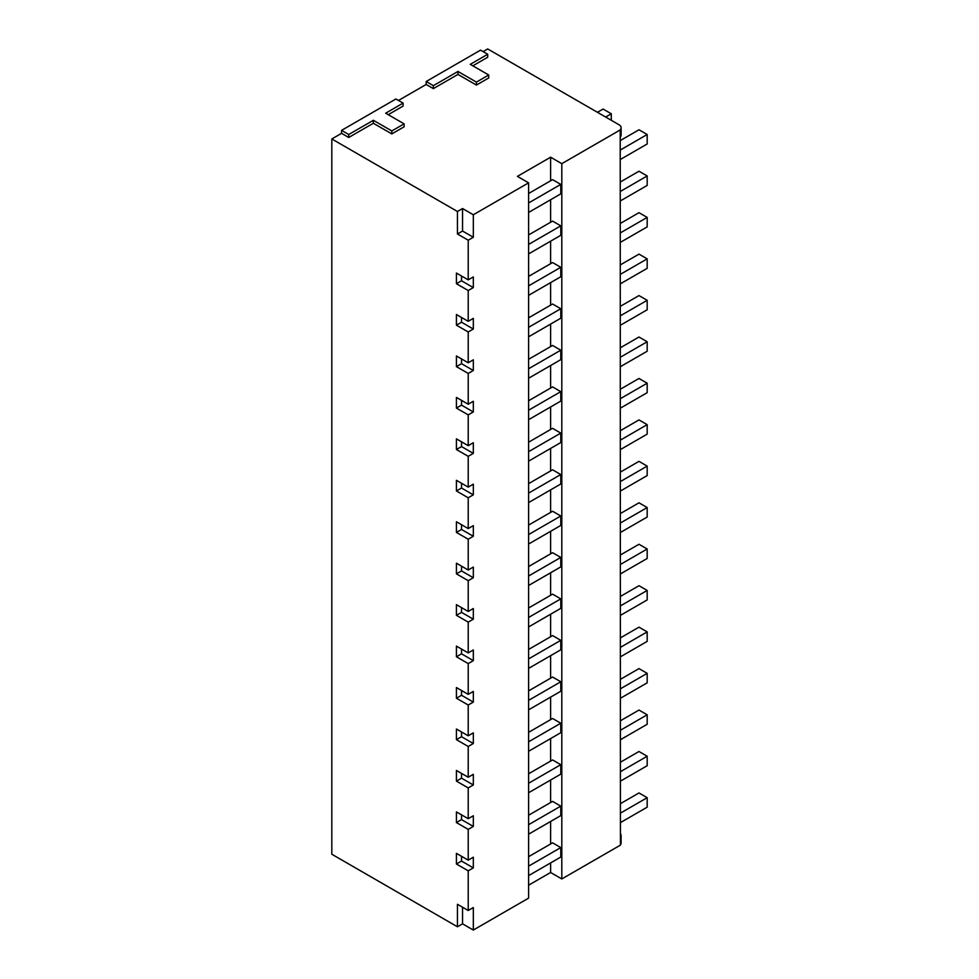 <?xml version="1.0" encoding="UTF-8"?>
<svg xmlns="http://www.w3.org/2000/svg" width="979" height="979" viewBox="0 0 979 979"><rect width="100%" height="100%" fill="white"/><g stroke="black" fill="none" stroke-linecap="round" stroke-linejoin="round"><path stroke-width="1.47" d="M457.45 926.783L462.553 923.833L473.322 930.05L473.322 907.545L468.219 910.494L457.45 904.278L457.45 926.783L331.82 854.239L331.82 138.957L341.561 133.328L341.561 130.366L395.92 98.989L403.091 103.125L385.665 113.197L404.119 123.856L391.808 130.953L373.354 120.295L348.732 134.515L341.561 130.366M483.088 51.618L487.701 48.95L618.985 124.737A7.257 4.185 180 0 1 621.102 127.698A7.257 4.185 180 0 1 620.221 129.705L620.429 845.122L561.811 878.958L561.811 163.664L620.429 129.828M426.171 81.514L480.53 50.137L487.701 54.273L470.275 64.345L488.729 75.004L476.418 82.114L457.964 71.455L433.354 85.662L426.171 81.514L426.171 84.475L433.354 88.624L433.354 85.662M398.477 100.47L426.171 84.475M468.219 910.494L468.219 870.82L456.422 864.016L461.525 861.067L473.322 867.871L468.219 870.82M457.45 211.488L462.553 208.539L462.553 231.044L457.45 233.993L457.45 211.488L331.82 138.957M457.45 233.993L468.219 240.21L468.219 279.872L456.422 273.068L456.422 283.726L468.219 290.53L468.219 321.332L456.422 314.516L456.422 325.175L468.219 331.979L468.219 362.781L456.422 355.964L456.422 366.623L468.219 373.44L468.219 404.229L456.422 397.413L456.422 408.072L468.219 414.888L468.219 445.678L456.422 438.861L456.422 449.52L468.219 456.336L468.219 487.126L456.422 480.31L456.422 490.968L468.219 497.785L468.219 528.574L456.422 521.758L456.422 532.417L468.219 539.233L468.219 570.023L456.422 563.206L456.422 573.865L468.219 580.682L468.219 611.471L456.422 604.655L456.422 615.314L468.219 622.13L468.219 652.92L456.422 646.103L456.422 656.762L468.219 663.578L468.219 694.368L456.422 687.552L456.422 698.211L468.219 705.027L468.219 735.816L456.422 729.012L456.422 739.659L468.219 746.475L468.219 777.265L456.422 770.461L456.422 781.12L468.219 787.924L468.219 818.713L456.422 811.909L456.422 822.568L468.219 829.372L468.219 860.162L456.422 853.358L456.422 864.016M473.322 930.05L528.599 898.135L528.599 182.84L517.401 176.379L550.614 157.203L550.614 180.797M473.322 867.871L473.322 857.212L468.219 860.162M456.422 822.568L461.525 819.619L473.322 826.423L468.219 829.372M473.322 826.423L473.322 815.764L468.219 818.713M456.422 781.12L461.525 778.17L473.322 784.974L468.219 787.924M473.322 784.974L473.322 774.316L468.219 777.265M456.422 739.659L461.525 736.722L473.322 743.526L468.219 746.475M473.322 743.526L473.322 732.867L468.219 735.816M456.422 698.211L461.525 695.274L473.322 702.078L468.219 705.027M473.322 702.078L473.322 691.419L468.219 694.368M456.422 656.762L461.525 653.825L473.322 660.629L468.219 663.578M473.322 660.629L473.322 649.97L468.219 652.92M456.422 615.314L461.525 612.377L473.322 619.181L468.219 622.13M473.322 619.181L473.322 608.522L468.219 611.471M456.422 573.865L461.525 570.928L473.322 577.732L468.219 580.682M473.322 577.732L473.322 567.074L468.219 570.023M456.422 532.417L461.525 529.48L473.322 536.284L468.219 539.233M473.322 536.284L473.322 525.625L468.219 528.574M456.422 490.968L461.525 488.031L473.322 494.836L468.219 497.785M473.322 494.836L473.322 484.177L468.219 487.126M456.422 449.52L461.525 446.583L473.322 453.387L468.219 456.336M473.322 453.387L473.322 442.728L468.219 445.678M456.422 408.072L461.525 405.135L473.322 411.939L468.219 414.888M473.322 411.939L473.322 401.28L468.219 404.229M456.422 366.623L461.525 363.674L473.322 370.49L468.219 373.44M473.322 370.49L473.322 359.831L468.219 362.781M456.422 325.175L461.525 322.226L473.322 329.042L468.219 331.979M473.322 329.042L473.322 318.383L468.219 321.332M456.422 283.726L461.525 280.777L473.322 287.593L468.219 290.53M473.322 287.593L473.322 276.935L468.219 279.872M462.553 231.044L473.322 237.261L468.219 240.21M473.322 237.261L473.322 214.756L528.599 182.84M528.599 875.63L560.783 857.053L560.783 847.581L552.584 842.846L528.599 856.686M528.599 866.158L560.783 847.581M550.614 862.927L550.614 872.497L561.811 878.958M550.614 199.74L550.614 222.245M550.614 241.189L550.614 263.694M550.614 282.637L550.614 305.142M550.614 324.086L550.614 346.59M550.614 365.534L550.614 388.039M550.614 406.983L550.614 429.487M550.614 448.431L550.614 470.936M550.614 489.892L550.614 512.384M550.614 531.34L550.614 553.833M550.614 572.788L550.614 595.281M550.614 614.237L550.614 636.729M550.614 655.685L550.614 678.178M550.614 697.134L550.614 719.626M550.614 738.582L550.614 761.075M550.614 780.03L550.614 802.535M550.614 821.479L550.614 843.984M550.614 157.203L561.811 163.664M528.599 824.71L560.783 806.133L560.783 815.605L528.599 834.181M560.783 806.133L552.584 801.385L528.599 815.238M528.599 783.261L560.783 764.685L560.783 774.156L528.599 792.733M560.783 764.685L552.584 759.937L528.599 773.789M528.599 741.813L560.783 723.224L560.783 732.708L528.599 751.285M560.783 723.224L552.584 718.488L528.599 732.341M528.599 700.364L560.783 681.776L560.783 691.26L528.599 709.836M560.783 681.776L552.584 677.04L528.599 690.893M528.599 658.916L560.783 640.327L560.783 649.811L528.599 668.388M560.783 640.327L552.584 635.591L528.599 649.444M528.599 617.468L560.783 598.879L560.783 608.363L528.599 626.939M560.783 598.879L552.584 594.143L528.599 607.996M528.599 576.019L560.783 557.43L560.783 566.902L528.599 585.491M560.783 557.43L552.584 552.694L528.599 566.547M528.599 534.571L560.783 515.982L560.783 525.454L528.599 544.043M560.783 515.982L552.584 511.246L528.599 525.099M528.599 493.122L560.783 474.534L560.783 484.005L528.599 502.594M560.783 474.534L552.584 469.798L528.599 483.65M528.599 451.674L560.783 433.085L560.783 442.557L528.599 461.146M560.783 433.085L552.584 428.349L528.599 442.202M528.599 410.225L560.783 391.637L560.783 401.109L528.599 419.697M560.783 391.637L552.584 386.901L528.599 400.754M528.599 368.777L560.783 350.188L560.783 359.66L528.599 378.249M560.783 350.188L552.584 345.452L528.599 359.293M528.599 327.329L560.783 308.74L560.783 318.212L528.599 336.8M560.783 308.74L552.584 304.004L528.599 317.845M528.599 285.88L560.783 267.291L560.783 276.763L528.599 295.352M560.783 267.291L552.584 262.556L528.599 276.396M528.599 244.432L560.783 225.843L560.783 235.315L528.599 253.904M560.783 225.843L552.584 221.107L528.599 234.948M528.599 202.971L560.783 184.395L552.584 179.659L528.599 193.499M560.783 184.395L560.783 193.866L528.599 212.455M620.429 822.617L647.18 807.173L647.18 797.689L638.981 792.953L620.429 803.673M620.429 813.145L647.18 797.689M620.429 771.697L647.18 756.241L647.18 765.725L620.429 781.169M647.18 756.241L638.981 751.505L620.429 762.213M620.429 730.248L647.18 714.792L647.18 724.276L620.429 739.72M647.18 714.792L638.981 710.056L620.429 720.764M620.429 688.8L647.18 673.344L647.18 682.828L620.429 698.272M647.18 673.344L638.981 668.608L620.429 679.316M620.429 647.352L647.18 631.896L647.18 641.367L620.429 656.823M647.18 631.896L638.981 627.16L620.429 637.867M620.429 605.891L647.18 590.447L647.18 599.919L620.429 615.375M647.18 590.447L638.981 585.711L620.429 596.419M620.429 564.442L647.18 548.999L647.18 558.471L620.429 573.927M647.18 548.999L638.981 544.263L620.429 554.971M620.429 522.994L647.18 507.55L647.18 517.022L620.429 532.478M647.18 507.55L638.981 502.814L620.429 513.522M620.429 481.546L647.18 466.102L647.18 475.574L620.429 491.03M647.18 466.102L638.981 461.366L620.429 472.074M620.429 440.097L647.18 424.653L647.18 434.125L620.429 449.569M647.18 424.653L638.981 419.918L620.429 430.625M620.429 398.649L647.18 383.205L647.18 392.677L620.429 408.121M647.18 383.205L638.981 378.469L620.429 389.177M620.429 357.2L647.18 341.757L647.18 351.228L620.429 366.672M647.18 341.757L638.981 337.021L620.429 347.729M620.429 315.752L647.18 300.308L647.18 309.78L620.429 325.224M647.18 300.308L638.981 295.572L620.429 306.28M620.429 274.304L647.18 258.86L647.18 268.332L620.429 283.775M647.18 258.86L638.981 254.124L620.429 264.832M620.429 232.855L647.18 217.411L647.18 226.883L620.429 242.327M647.18 217.411L638.981 212.676L620.429 223.383M620.429 191.407L647.18 175.963L647.18 185.435L620.429 200.879M647.18 175.963L638.981 171.227L620.429 181.935M605.646 117.039L611.288 113.784L603.088 109.048L597.447 112.304M611.288 120.295L611.288 113.784M620.429 149.958L647.18 134.515L638.981 129.779L620.429 140.486M620.429 159.43L647.18 143.986L647.18 134.515M620.429 844.755A7.257 4.185 0 0 0 621.102 842.992L621.102 835.43M620.429 833.374L621.114 835.185L620.429 836.984M528.599 885.2L550.614 872.497M462.553 923.833L462.553 907.227M341.561 133.328L348.732 137.476L348.732 134.515M404.119 123.856L404.119 126.817L391.808 133.915L373.354 123.256L348.732 137.476M403.091 103.125L403.091 106.087L388.222 114.678M488.729 75.004L488.729 77.965L476.418 85.075L457.964 74.416L433.354 88.624M487.701 54.273L487.701 57.235L472.833 65.826M462.553 208.539L473.322 214.756M373.354 123.256L373.354 120.295M391.808 133.915L391.808 130.953M476.418 85.075L476.418 82.114M457.964 74.416L457.964 71.455M621.102 135.359L620.429 137.244M461.525 861.067L461.525 856.295M461.525 819.619L461.525 814.846M461.525 778.17L461.525 773.398M461.525 736.722L461.525 731.949M461.525 695.274L461.525 690.501M461.525 653.825L461.525 649.053M461.525 612.377L461.525 607.604M461.525 570.928L461.525 566.156M461.525 529.48L461.525 524.707M461.525 488.031L461.525 483.259M461.525 446.583L461.525 441.81M461.525 405.135L461.525 400.362M461.525 363.674L461.525 358.914M461.525 322.226L461.525 317.465M461.525 280.777L461.525 276.017M621.102 127.698L621.102 135.506"/></g></svg>
